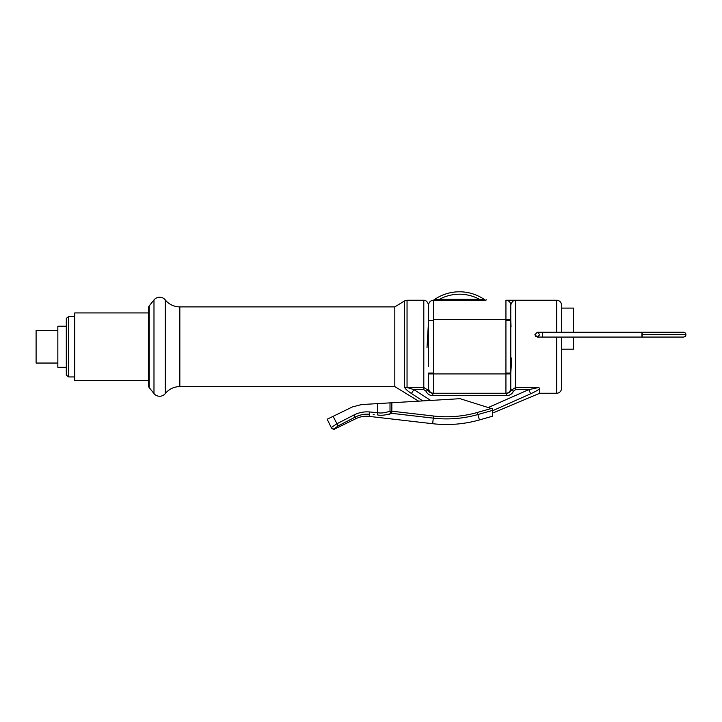 <?xml version="1.0" encoding="UTF-8"?>
<svg xmlns="http://www.w3.org/2000/svg" width="722" height="722" viewBox="0 0 722 722"><rect width="100%" height="100%" fill="white"/><g stroke="black" fill="none" stroke-linecap="round" stroke-linejoin="round"><path stroke-width="1.08" d="M148.425 380.557L74.754 380.557L74.754 312.924L148.425 312.924M394.817 306.886L394.817 386.604L179.832 386.604A18.673 18.673 0 0 0 165.284 393.562A7.247 7.247 0 0 1 153.985 393.544L149.219 387.597A3.619 3.619 0 0 1 148.425 385.331L148.425 308.159A3.619 3.619 0 0 1 149.219 305.893L153.985 299.937A7.247 7.247 0 0 1 165.284 299.928A18.673 18.673 0 0 0 179.832 306.886L394.817 306.886L404.528 300.948L404.654 387.452C405.376 388.977 407.623 390.981 411.405 393.472L422.776 400.909C417.217 401.242 417.217 401.242 422.776 400.909M432.117 393.192L432.821 393.246C430.637 393.138 429.085 392.136 428.164 390.25L423.805 387.497L407.046 387.497L413.923 389.618L411.405 393.472M492.648 408.941L492.648 410.358C492.648 418.228 492.648 418.228 492.648 410.358L477.901 414.536L477.314 412.479L491.294 408.517L492.648 408.941L460.04 398.679L391.838 402.759L391.838 411.197L390.006 411.197C384.781 412.921 380.647 413.408 377.624 412.65L369.502 411.955C363.987 411.522 358.78 412.551 353.861 415.051L336.795 423.823L331.254 427.586L327.183 419.22L352.318 406.973L361.46 404.573L391.838 402.759M479.426 419.942C464.084 424.256 448.497 425.511 432.658 423.715L433.299 418.137A115.168 115.168 0 0 0 477.901 414.536L479.426 419.942L492.648 416.188L492.648 412.569C494.263 412.569 494.263 412.569 492.648 412.569L492.648 410.358M561.499 332.255L561.499 305.072A4.828 4.828 0 0 0 556.662 300.244L515.598 300.244C513.432 300.208 511.826 301.787 510.77 304.982L510.77 373.039L505.932 373.039L505.932 373.915L510.77 373.915L510.77 373.039L510.77 388.499L511.239 390.25L513.423 391.18C512.078 394.004 509.804 395.503 506.582 395.656L432.821 395.656C429.599 395.494 427.325 394.004 425.989 391.18L423.805 389.618L413.923 389.618L430.682 400.43M428.525 389.293L428.633 388.409L428.164 390.25L425.989 391.18M431.196 300.812A4.828 4.828 90 0 0 428.633 304.982L428.633 304.982C427.559 301.787 425.944 300.208 423.805 300.244L407.046 300.244L407.046 387.497A4.828 4.233 180 0 1 404.528 386.875M428.336 366.361L428.633 319.566L427.018 347.517M433.471 373.039L428.633 373.039L428.633 373.915L428.633 373.039L428.633 373.915L433.471 373.915L433.462 300.244L480.157 300.244M488.225 407.551L528.802 389.618L538.783 387.497L539.758 388.589L539.758 393.246L556.662 393.246A4.828 4.828 0 0 0 561.499 388.409L561.499 337.066M424.094 300.253L424.716 300.352M428.94 391.477L430.005 392.416M430.474 392.199A4.828 4.828 -90 0 0 433.462 393.246L432.821 393.246L433.462 393.246L432.821 393.246L432.821 395.656M510.77 305.081A4.828 4.828 -0 0 0 505.932 300.253L505.942 300.244A4.828 4.828 180 0 1 510.77 305.081L510.77 304.982A4.828 4.828 -90 0 0 505.942 300.244L515.598 300.244L515.598 387.497L511.239 390.25C510.319 392.136 508.766 393.138 506.582 393.246L506.005 393.246M510.905 389.375L510.77 388.499A4.828 4.828 90 0 1 505.942 393.246L433.462 393.246L506.88 393.246L505.923 393.246L506.582 393.246L506.582 395.656M433.399 393.246L432.821 393.246M510.77 388.499L510.77 388.409A4.828 4.828 180 0 1 505.932 393.237L505.932 373.915L433.471 373.915L433.471 393.237A4.828 4.828 0 0 1 428.633 388.409L428.633 373.915M511.05 326.904L510.77 320.451L505.932 320.451L505.932 373.039M538.783 387.497L515.598 387.497L515.598 389.618L528.802 389.618L530.679 393.779C535.192 391.712 538.224 389.988 539.758 388.589M533.757 392.308L532.935 392.714M531.979 393.174L530.95 393.652M492.648 410.728L530.679 393.779M510.815 304.54L510.914 304.07M510.77 373.039L511.817 357.941M507.422 300.244L510.716 300.244M433.39 300.244L433.453 300.244A4.828 4.828 0 0 0 428.633 305.081A4.828 4.828 180 0 1 431.169 300.83M484.137 300.244L485.103 300.244M485.067 300.244L484.489 300.244M485.157 300.063L485.716 300.244A0.966 0.966 -90 0 1 485.157 300.063A44.105 44.105 0 0 0 433.723 300.063A44.105 44.105 0 0 1 485.157 300.063A0.966 0.966 0 0 0 485.716 300.244L485.716 300.244A0.966 0.966 0 0 1 485.157 300.063L479.381 299.278A41.686 41.686 0 0 0 439.508 299.278L433.155 300.244L439.508 300.244L433.155 300.244A0.966 0.966 0 0 0 433.723 300.063A0.966 0.966 0 0 1 433.155 300.244A0.966 0.966 -90 0 0 433.723 300.063A0.966 0.966 0 0 1 433.155 300.244L433.606 300.244M433.191 300.244L434.445 300.244M479.841 300.244L485.482 300.244M433.471 320.451L428.633 320.451L428.633 305.081M428.633 388.499A4.828 4.828 90 0 0 433.462 393.246L432.523 393.246L433.48 393.246M506.582 393.246L509.38 392.425M510.517 391.432L511.185 390.376M428.633 304.982A4.828 4.828 -90 0 1 433.462 300.244M479.363 300.244L479.363 299.278L439.508 299.278L439.508 300.244M537.312 332.255L534.921 334.665L535.625 336.362M561.499 308.095L573.575 308.095L573.575 332.255M561.499 349.159L573.575 349.159L573.575 337.066M539.758 334.665L537.339 337.066L534.921 334.665L537.339 332.255L539.758 334.665M390.503 413.823L391.595 413.327A2.419 1.742 -116.3 0 1 390.006 411.197L390.006 402.867M477.314 412.479A113.029 113.029 0 0 1 433.543 416.016L433.299 418.137L391.595 413.327C385.674 415.168 380.999 415.71 377.588 414.933L377.624 403.607M374.086 414.636L373.166 414.563M387.163 414.726L387.75 414.618M388.508 414.455L389.546 414.166M369.502 411.955L369.465 414.257C364.402 413.868 359.619 414.834 355.116 417.145L338.058 425.944L334.476 428.678A2.419 2.401 154 0 1 331.254 427.586L331.254 427.586A2.419 2.401 -26 0 0 334.476 428.678L334.647 429.021C334.385 429.834 333.311 429.464 331.416 427.911M345.441 422.144L355.116 417.145L353.861 415.051M391.595 413.327L391.838 411.197L433.543 416.016M68.707 376.938L68.707 316.543L66.298 318.357L66.298 375.124L68.707 376.938L74.754 376.938M68.707 316.543L74.754 316.543M66.298 367.272L57.841 367.272L57.841 326.209L66.298 326.209M57.841 363.049L36.1 363.049L36.1 330.441L57.841 330.441M149.219 387.597L149.219 305.893M153.985 393.544L153.985 299.937M165.284 393.562L165.284 299.928M407.172 387.678L404.654 387.452M423.805 300.244L423.805 389.618M179.832 386.604L179.832 306.886M407.046 387.497L423.48 387.497M515.598 389.618L513.423 391.18M510.77 319.566L433.471 319.566M505.942 300.244L505.932 320.451M556.662 300.244L556.662 332.255M556.662 337.066L556.662 393.246M542.709 334.665C542.583 331.551 542.466 331.551 542.348 334.665C542.466 337.77 542.583 337.77 542.709 334.665M642.264 334.665C642.147 331.551 642.029 331.551 641.912 334.665C642.029 337.77 642.147 337.77 642.264 334.665L685.665 334.665L642.264 334.665M681.072 334.665L685.9 334.665C685.972 333.365 685.169 332.562 683.481 332.255L537.339 332.255M369.465 414.257L369.222 416.395L432.658 423.715M355.116 417.145L355.865 418.679C360.097 416.648 364.547 415.881 369.222 416.395M338.058 425.944L333.14 416.323M394.817 386.604L418.634 401.152M404.528 300.948L407.046 300.244M539.758 393.246L493.857 412.569M434.825 300.244L437.559 300.244M481.727 300.244L482.242 300.244M480.04 300.244L483.361 300.244M485.716 300.244L486.502 299.838M433.723 300.063L433.155 300.244M483.939 300.244L481.276 300.244M685.9 334.665C685.972 335.965 685.169 336.768 683.481 337.066L537.339 337.066M355.865 418.679L334.647 429.021"/></g></svg>
